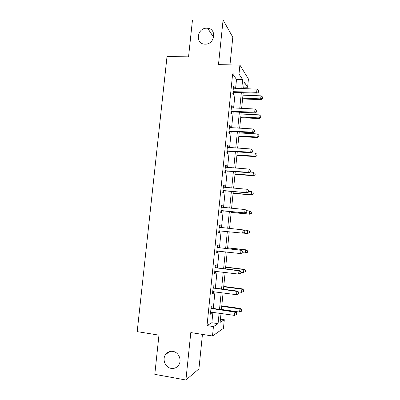 <?xml version="1.0" encoding="UTF-8"?>
<svg xmlns="http://www.w3.org/2000/svg" width="400" height="400" viewBox="0 0 400 400"><rect width="100%" height="100%" fill="white"/><g stroke="black" fill="none" stroke-linecap="round" stroke-linejoin="round"><path stroke-width="0.6" d="M172.925 351.39C178.8 352.12 182.21 360.445 178.56 365.255C176.675 367.755 174.2 368.795 171.145 368.37C165.12 367.55 161.875 358.92 165.78 354.23C167.645 351.945 170.03 351 172.925 351.39M206.8 28.21L207.675 28.265C217.15 28.965 214.645 44.685 205.125 44.155L204.94 44.15C194.99 44.17 196.915 27.79 206.8 28.21M220.445 319.155L224.305 319.73L223.44 328.37L212.49 335.99L213.445 326.585L218.07 323.665L219.13 313.14M229.98 64.87L232.805 37.22L223.09 20L192.465 20.015L188.545 56.87L167.03 56.48L137.195 331.63L158.96 335.145L154.795 374.335L185.905 380L198.925 368.89L202.45 334.41M235.6 88.425L236.505 79.465L232.645 73.86L238.995 74.025L239.9 65.085L248.43 78.99L247.6 87.235L244.28 82.14L243.62 88.695M243.78 87.11L247.6 87.235M232.645 73.86L207.02 325.605L211.85 322.725L212.915 312.235M213.295 308.46L214.985 291.78M215.355 288.14L217.05 271.405M217.405 267.905L219.11 251.11M219.45 247.75L221.16 230.895M221.485 227.665L223.19 210.865M223.525 207.54L225.21 190.93M225.555 187.495L227.22 171.07M227.58 167.525L229.225 151.29M229.6 147.635L231.225 131.58M231.605 127.825L233.215 111.95M233.605 108.085L235.195 92.395M234.085 88.375L234.225 87.03L233.575 86.15L232.81 93.695L233.46 94.53L233.665 92.505M233.695 92.225L233.755 91.615M232.09 108.02L232.24 106.55L231.58 105.785L230.815 113.355L231.475 114.08L231.685 112.045M231.71 111.795L231.765 111.26M230.09 127.745L230.25 126.145L229.58 125.49L228.81 133.09L229.485 133.705L229.69 131.665M228.08 147.54L228.255 145.82L227.57 145.27L226.795 152.9L227.485 153.405L227.695 151.355M226.065 167.415L226.25 165.565L225.555 165.13L224.775 172.79L225.48 173.18L225.685 171.125M224.035 187.37L224.24 185.39L223.53 185.065L222.745 192.755L223.46 193.035L223.67 190.97M222.01 207.36L222.22 205.29L221.495 205.08L220.71 212.8L221.44 212.965L221.65 210.89M219.98 227.345L220.19 225.265L219.455 225.17L218.665 232.92L219.41 232.97L219.62 230.89M217.945 247.405L218.155 245.32L217.405 245.345L216.615 253.12L217.37 253.055L217.58 250.97M215.9 267.55L216.11 265.455L215.35 265.59L214.555 273.4L215.325 273.22L215.525 271.215M213.845 287.77L214.06 285.665L213.285 285.92L212.485 293.76L213.27 293.46L213.46 291.575M211.785 308.065L212 305.955L211.21 306.33L210.41 314.2L211.205 313.78L211.385 312.01M212.49 335.99L190.805 332.575L185.905 380M207.02 325.605L213.445 326.585M223.09 20L218.48 64.62L239.9 65.085M221.02 313.415L220.12 322.37L224.305 319.73M243.22 92.675L241.635 108.43M241.245 112.31L239.645 128.25M239.265 132.02L237.645 148.14M237.275 151.81L235.635 168.11M235.275 171.67L233.62 188.16M233.27 191.61L231.595 208.29M231.26 211.63L229.565 228.495M229.235 231.74L227.535 248.66M227.195 252.04L225.5 268.905M225.145 272.415L223.455 289.225M223.09 292.875L221.405 309.625M241.75 88.63L242.655 79.645L238.995 74.025M219.51 309.35L221.2 292.62M221.565 288.97L223.255 272.18M223.61 268.67L225.31 251.825M225.65 248.45L227.35 231.545M227.68 228.3L229.375 211.45M229.71 208.115L231.39 191.455M231.74 188.005L233.4 171.53M233.755 167.975L235.395 151.685M235.765 148.025L237.39 131.92M237.77 128.15L239.375 112.225M239.765 108.35L241.35 92.61M236.505 79.465L242.655 79.645M211.85 322.725L218.07 323.665M233.49 87.005L234.225 87.03M231.505 106.52L232.24 106.55M229.515 126.11L230.25 126.145M227.52 145.77L228.255 145.82M225.515 165.51L226.25 165.565M223.5 185.33L224.24 185.39M221.48 205.22L222.22 205.29M219.45 225.19L220.19 225.265M218.67 232.89L219.41 232.97M216.63 252.97L217.37 253.055M214.585 273.125L215.325 273.22M212.525 293.36L213.27 293.46M210.465 313.675L211.205 313.78M233.68 91.515L234.33 92.365L257.18 93.17L256.655 92.315L233.015 91.66M258.565 91.68L258.69 90.41L258.565 91.68L256.655 92.315L256.97 89.14L233.37 88.185M234.33 92.365L232.905 92.775M257.18 93.17L258.77 92.02M258.69 90.41L256.97 89.14M242.59 98.945L261.155 99.655L260.675 98.875L260.975 95.835L242.97 95.18M242.665 98.19L260.675 98.875L262.5 98.26L262.685 98.575L262.62 97.045L262.5 98.26M260.975 95.835L262.62 97.045M262.685 98.575L261.155 99.655M231.685 111.175L232.345 111.91L255.215 112.94L254.68 112.2L231.02 111.31M256.595 111.54L256.725 110.265L256.595 111.54L254.68 112.2L255 109.01L231.375 107.825M232.345 111.91L230.92 112.31M255.215 112.94L256.805 111.84M256.725 110.265L255 109.01M229.685 130.905L230.355 131.535L253.25 132.79L252.7 132.16L229.015 131.035M254.62 131.48L254.75 130.2L254.62 131.48L252.7 132.16L253.02 128.955L229.37 127.54M230.355 131.535L228.925 131.925M253.25 132.79L254.835 131.735M254.75 130.2L253.02 128.955M240.705 117.69L259.285 118.575L258.795 117.895L259.1 114.845L241.075 114.015M240.77 117.045L258.795 117.895L260.625 117.26L260.815 117.535L260.745 116.04L260.625 117.26M259.1 114.845L260.745 116.04M260.815 117.535L259.285 118.575M238.815 136.5L257.41 137.56L256.91 136.985L257.215 133.925L239.175 132.925M238.87 135.965L256.91 136.985L258.745 136.33L258.94 136.565L258.865 135.105L258.745 136.33M257.215 133.925L258.865 135.105M258.94 136.565L257.41 137.56M227.67 150.715L228.355 151.23L251.27 152.715L250.71 152.2L227.005 150.84M252.64 151.495L252.765 150.21L252.64 151.495L250.71 152.2L251.03 148.98L227.36 147.33M228.355 151.23L226.925 151.61M251.27 152.715L252.86 151.705M252.765 150.21L251.03 148.98M225.655 170.6L226.35 171.005L249.285 172.715L248.715 172.315L224.985 170.72M250.65 171.59L250.775 170.3L250.65 171.59L248.715 172.315L249.035 169.085L225.345 167.195M226.35 171.005L224.92 171.37M249.285 172.715L250.875 171.755M250.775 170.3L249.035 169.085M223.625 190.565L247.295 192.795L222.96 190.68M248.65 191.765L246.71 192.515L247.03 189.27L249.005 190.59L248.775 190.47L248.65 191.765L248.88 191.88L249.005 190.59M223.32 187.14L247.03 189.27L248.775 190.47M224.335 190.855L222.905 191.21M223.325 187.085L223.825 187.345M247.295 192.795L248.88 191.88M236.915 155.385L255.53 156.62L255.015 156.15L255.32 153.075L237.265 151.905M236.96 154.955L255.015 156.15L257.055 155.665L256.975 154.245L256.855 155.475M255.32 153.075L256.975 154.245M257.055 155.665L255.53 156.62M235.01 174.335L253.64 175.75L253.115 175.385L253.42 172.295L250.355 172.07M235.04 174.015L253.115 175.385L255.165 174.835L255.08 173.455L254.96 174.69M253.42 172.295L255.08 173.455M255.165 174.835L253.64 175.75M233.095 193.355L251.745 194.95L251.21 194.69L251.515 191.59L248.93 191.375M233.115 193.15L251.21 194.69L253.27 194.08L253.18 192.735L253.06 193.975M253.27 194.08L251.745 194.95M221.59 210.61L245.295 212.955L220.925 210.715M246.64 212.02L244.7 212.79L245.02 209.535L247.005 210.79L246.64 212.02L247.005 210.79M221.285 207.16L245.02 209.535L246.77 210.72M222.315 210.785L220.88 211.125M221.3 206.985L222.105 207.41M245.295 212.955L246.88 212.09M231.175 212.45L249.84 214.22L249.295 214.07L249.6 210.96L246.895 210.705M231.185 212.35L249.295 214.07L251.365 213.395L251.27 212.09L251.15 213.335M251.27 212.09L249.6 210.96L251.485 212.155M251.365 213.395L249.84 214.22M244.87 232.375L244.755 231.05L244.87 232.375L243.29 233.195L218.88 230.83M244.63 232.355L242.675 233.145L243 229.88L243.61 229.945L244.995 231.075M219.24 227.26L243 229.88L244.755 231.05M220.095 230.785L218.85 231.12M219.27 226.96L220.5 227.56M243.45 233.11L247.375 233.52L247.68 230.4L243.66 229.985M249.45 232.785L247.375 233.52L249.45 232.785L249.575 231.54L249.23 232.765M249.355 231.52L247.68 230.4L249.575 231.54M247.535 252.25L247.43 251.02L247.535 252.25L246.015 252.985L242.84 252.75L242.735 251.46L242.85 252.745L240.65 253.585L216.83 251.02M242.605 252.77L240.65 253.585L240.975 250.3L241.595 250.25L218.575 247.65L217.235 247.015M217.19 247.44L240.975 250.3L242.735 251.46M217.66 250.945L216.81 251.19M242.98 251.435L241.595 250.25M247.31 252.27L245.445 253.045L245.755 249.915L246.32 249.865L227.625 247.76M247.43 251.02L245.755 249.915L227.615 247.87M246.32 249.865L247.655 251M240.825 273.19L240.955 271.88L240.825 273.19L238.61 274.1L214.77 271.295M240.575 273.265L238.61 274.1L238.94 270.805L239.575 270.635L216.53 267.8L215.19 267.15M215.135 267.7L238.94 270.805L240.705 271.95M215.28 271.195L214.765 271.34M240.955 271.88L239.575 270.635M240.91 272.325L243.51 272.645L243.82 269.5L244.4 269.345L225.685 267.06M245.5 270.595L245.38 271.85L245.73 270.53L243.82 269.5L225.66 267.28M244.4 269.345L245.73 270.53M213.07 288.035L236.895 291.395L236.57 294.7L212.7 291.645M213.135 287.36L214.48 288.025L237.545 291.105L236.895 291.395L238.665 292.52L238.535 293.84L238.665 292.52M238.925 292.4L237.545 291.105M236.57 294.7L238.535 293.84M238.385 291.895L241.565 292.32L241.875 289.165L242.465 288.9L223.735 286.425M243.565 290.24L243.44 291.505L243.795 290.135L241.875 289.165L223.705 286.76M243.44 291.505L241.565 292.32M242.465 288.9L243.795 290.135M210.995 308.45L234.845 312.06L234.515 315.38L210.625 312.075M211.075 307.65L212.42 308.33L235.505 311.65L234.845 312.06L236.62 313.175L236.49 314.5L236.62 313.175M236.88 313.005L235.505 311.65M234.515 315.38L236.49 314.5M221.42 309.455L239.615 312.07L239.925 308.9L240.53 308.525L221.78 305.865M241.62 309.965L241.495 311.235L241.855 309.815L239.925 308.9L221.735 306.315M241.495 311.235L239.615 312.07M240.53 308.525L241.855 309.815M233.205 91.59L233.855 92.435M231.21 111.245L231.875 111.98L231.215 111.24M229.21 130.97L229.88 131.6M227.195 150.775L227.885 151.295M225.175 170.66L225.875 171.065M223.15 190.62L223.86 190.91M221.46 207.255L221.985 207.395M221.115 210.655L221.84 210.835M219.42 227.355L220.155 227.44M219.07 230.77L219.81 230.835M217.37 247.535L218.12 247.505M217.83 247.685L218.575 247.65M217.02 250.965L217.53 250.93M215.31 267.795L216.075 267.645M215.77 267.95L216.53 267.8M213.245 288.135L214.02 287.87M213.705 288.295L214.48 288.025M211.17 308.555L211.96 308.17M211.63 308.72L212.42 308.33M207.675 28.265L213.65 37.34M165.78 354.23L170.36 351.4M233.355 91.545L234.005 92.395"/></g></svg>
